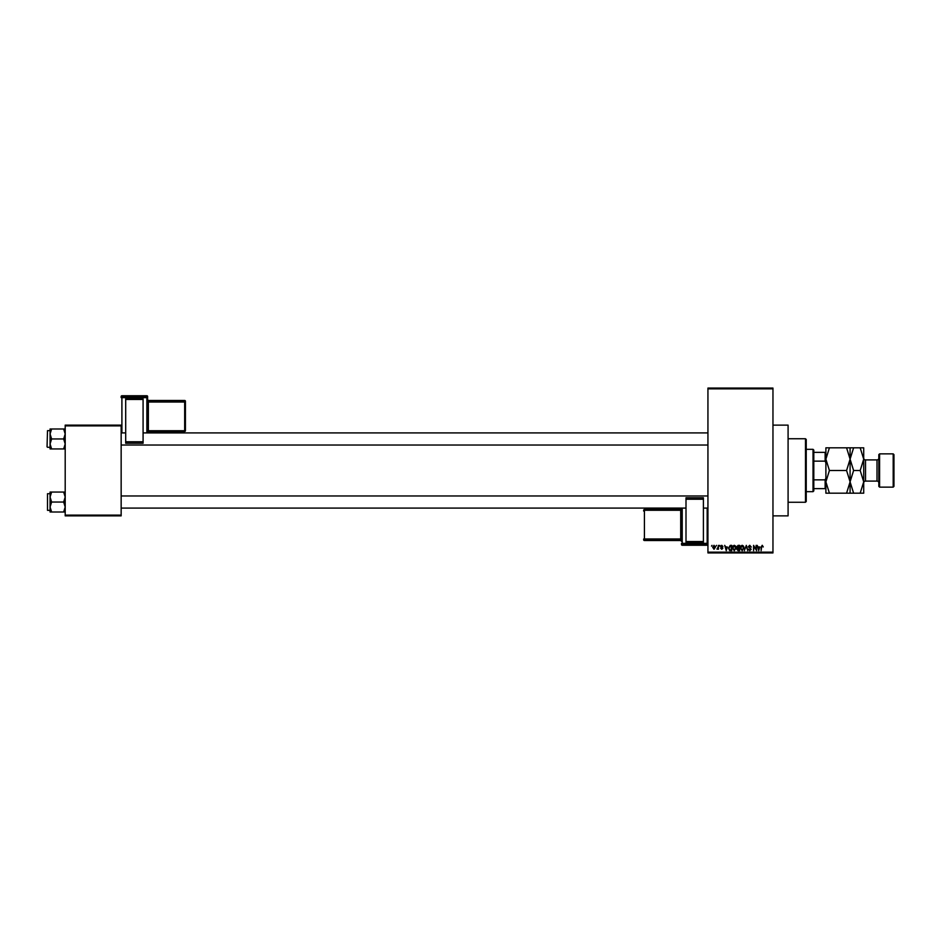 <?xml version="1.0" encoding="UTF-8"?>
<svg xmlns="http://www.w3.org/2000/svg" width="941" height="941" viewBox="0 0 941 941"><rect width="100%" height="100%" fill="white"/><g stroke="black" fill="none" stroke-linecap="round" stroke-linejoin="round"><path stroke-width="1.41" d="M772.961 425.132L788.087 425.132L788.087 515.868L772.961 515.868M716.042 546.121L716.524 545.357L716.042 546.121M717.971 547.356L718.453 545.357L718.453 549.215L716.936 549.073L717.971 547.356M719.347 546.121L719.83 545.357L719.347 546.121M720.583 546.533L721.747 545.286L722.923 546.533L721.712 545.839L721.065 546.439L722.853 548.18L721.771 549.273L720.653 548.18L722.37 548.262L720.583 546.533M727.287 546.944L726.24 550.65L724.711 545.357L725.629 546.944L727.287 546.944M734.262 545.286L735.639 546.121L736.121 547.933L734.262 550.72L732.404 548.003L732.886 546.098L734.262 545.286M742.167 545.286L743.555 546.121L744.025 547.933L742.167 550.72L740.308 548.003L740.79 546.098L742.167 545.286M762.234 545.286L763.269 546.944L761.692 546.309L761.14 550.65L761.14 547.062L762.234 545.286M707.938 552.167L772.961 552.167L772.961 552.92L707.938 552.92L707.938 388.08L772.961 388.08L772.961 388.833L707.938 388.833M772.961 552.167L772.961 388.833M759.74 546.944L758.693 550.65L757.152 545.357L758.07 546.944L759.74 546.944M756.117 549.591L756.117 545.357L756.599 550.65L754.059 546.415L753.576 550.65L753.576 545.357L756.117 549.591M748.213 546.827L749.718 545.286L751.306 547.074L749.671 545.909L748.695 546.815L751.177 549.273L749.801 550.72L748.354 549.144L749.789 550.109L750.542 548.709L748.213 546.827M744.343 550.65L746.331 545.357L747.754 550.65L746.119 545.98L744.343 550.65M736.674 546.909L738.132 545.357L739.626 545.357L739.626 550.65L738.132 550.65L736.803 549.321L736.674 546.909M728.487 548.038L730.31 545.357L731.722 545.357L731.722 550.65L729.604 550.556L728.487 548.038M712.678 547.321L714.019 545.286L715.36 547.286L714.019 549.273L712.678 547.321M711.514 546.121L711.996 545.357L711.514 546.121M65.2 425.132L121.154 425.132L121.154 425.885L65.2 425.885L65.2 425.132M121.154 515.115L121.154 515.868L65.2 515.868L65.2 515.115L121.154 515.115L121.154 425.885M65.2 515.115L65.2 425.885M759.128 549.097L759.575 547.556L758.234 547.556L758.905 550.097L759.128 549.097M742.167 550.109L743.543 547.933L742.167 545.909L740.79 548.015L742.167 550.109M739.144 550.038L739.144 548.45L737.732 548.509L737.285 549.238L739.144 550.038M739.144 547.838L739.144 545.98L737.626 546.051L737.144 546.909L739.144 547.838M734.251 550.109L735.639 547.933L734.262 545.909L732.886 548.015L734.251 550.109M731.239 550.038L731.239 545.98L730.369 545.98L728.969 548.038L729.698 549.932L731.239 550.038M726.687 549.097L727.134 547.556L725.793 547.556L726.464 550.097L726.687 549.097M714.031 548.732L714.878 547.286L714.007 545.839L713.16 547.286L714.031 548.732M805.484 502.259L805.484 438.741L806.237 439.494L806.237 501.506L805.484 502.259L788.087 502.259M805.484 438.741L788.087 438.741M50.073 497.036L50.073 507.023L51.614 502.035L50.073 497.036L51.614 492.049L50.073 492.049L50.073 497.036M47.509 510.351L47.509 493.719L47.509 510.351L50.073 510.351M65.2 492.049L63.659 492.049L65.2 497.036L63.659 502.035L51.614 502.035M63.659 492.049L51.614 492.049M63.659 502.035L65.2 507.023L63.659 512.01L51.614 512.01L50.073 507.023L50.073 512.01L51.614 512.01M63.659 512.01L65.2 512.01M813.036 449.327L813.8 450.08L813.8 490.92L813.036 491.673L813.036 449.327L806.237 449.327M813.8 452.35L825.892 452.35M813.8 479.851L825.139 479.851L825.892 478.063M825.892 462.937L825.139 461.149L825.139 452.35M813.8 461.149L825.139 461.149M825.892 488.65L825.139 488.65L825.139 479.851M813.8 488.65L825.139 488.65M65.2 428.99L63.659 428.99L65.2 433.977L63.659 438.965L65.2 443.964L63.659 448.951L51.614 448.951L50.073 443.964L51.614 438.965L50.073 433.977L51.614 428.99L50.073 428.99L50.073 448.951L51.614 448.951M47.05 446.834L47.509 430.649L47.05 446.834M63.659 428.99L51.614 428.99M63.659 438.965L51.614 438.965M63.659 448.951L65.2 448.951M47.509 493.719L50.073 493.719L50.073 492.049M878.823 486.379L878.823 454.621L879.588 453.868L879.588 487.132L878.823 486.379M893.197 453.868L893.95 454.621L893.95 486.379L893.197 487.132L893.197 453.868L879.588 453.868M878.823 458.102A1.811 1.811 0 0 1 877.012 459.914L865.52 459.914A1.811 1.811 0 0 1 863.709 458.102L863.709 493.19L853.605 493.19L850.088 481.839L846.582 493.19L829.409 493.19L825.892 481.839L829.409 470.5L825.892 459.161L829.409 447.81L825.892 447.81L825.892 493.19L829.409 493.19M878.823 482.898A1.811 1.811 0 0 0 877.012 481.086L865.52 481.086A1.811 1.811 0 0 0 863.709 482.898M893.197 487.132L879.588 487.132M850.088 447.81L850.088 459.161L853.605 447.81L846.582 447.81L850.088 459.161L846.582 470.5L829.409 470.5M846.582 447.81L829.409 447.81M846.582 470.5L850.088 481.839L850.088 493.19L853.605 493.19M846.582 493.19L850.088 493.19M850.088 459.161L850.088 481.839L853.605 470.5L850.088 459.161M863.709 459.161L860.192 447.81L863.709 447.81L863.709 459.161L860.192 470.5L863.709 481.839L860.192 493.19M860.192 470.5L853.605 470.5M860.192 447.81L853.605 447.81M147.619 396.514A0.753 0.753 0 0 0 146.867 395.749L121.907 395.749L121.907 396.879L146.867 396.879L146.867 395.749A0.753 0.753 180 0 1 147.619 396.514L147.619 432.919M185.424 401.231A0.753 0.753 0 0 0 184.671 400.478L148.372 400.478L148.372 401.219L184.671 401.219L184.671 400.478A0.753 0.753 0 0 1 185.424 401.231L185.424 430.696A0.753 0.753 180 0 1 184.671 431.449L148.372 431.449L147.619 432.213A0.753 0.753 0 0 1 148.372 431.449L148.372 430.719L184.671 430.719L184.671 402.007L148.372 402.007L148.372 430.719L147.619 430.755M125.694 398.843L143.079 398.843L143.079 399.455L125.694 399.455L125.694 398.843M143.079 441.776L143.079 443.235L125.694 443.235L125.694 441.776L143.079 441.776L143.079 399.455M143.079 443.235L125.694 443.235M125.694 441.776L125.694 399.455M146.867 432.919L146.867 397.655L121.907 397.655L121.907 396.879A0.753 0.753 180 0 0 121.154 397.631L121.154 396.514A0.753 0.753 180 0 1 121.907 395.749L146.867 395.749M185.424 430.696A0.753 0.753 0 0 1 184.671 431.449L185.424 429.943M681.472 508.081L681.472 538.97L680.708 538.993L680.708 510.281L644.42 510.281L644.42 538.993L680.708 538.993L680.708 539.781L644.42 539.781L644.42 540.522L680.708 540.522L680.708 539.781A0.753 0.753 -0 0 1 681.472 540.534L681.472 508.081M681.472 510.245L681.472 508.787A0.753 0.753 180 0 1 680.708 509.551L681.472 510.245M681.472 540.534L681.472 538.97M681.472 511.104L681.472 541.275A0.753 0.753 180 0 0 680.708 540.522L681.472 541.275M703.398 542.157L686.001 542.157L686.001 541.545L703.398 541.545L703.398 542.157M686.001 499.224L686.001 497.765L703.398 497.765L703.398 499.224L686.001 499.224L686.001 541.545M686.001 497.765L703.398 497.765M703.398 499.224L703.398 541.545M643.656 511.057L643.656 510.304A0.753 0.753 -0 0 1 644.42 509.551L680.708 509.551L681.472 508.787M877.012 481.086L877.012 459.914M865.52 459.914L865.52 481.086M121.154 397.631L121.907 397.655L121.907 432.919M185.424 401.983A0.753 0.753 180 0 0 184.671 401.219L185.424 401.983M148.372 400.478L148.372 400.478A0.753 0.753 0 0 1 147.619 399.725L148.372 400.478L184.671 400.478M147.619 402.03L148.372 401.219A0.753 0.753 180 0 1 147.619 400.466M147.619 397.631A0.753 0.753 180 0 0 146.867 396.879L147.619 397.631M682.225 508.081L682.225 543.345L707.173 543.345L707.173 544.121L682.225 544.121L682.225 545.251L707.173 545.251L707.173 544.121A0.753 0.753 -0 0 0 707.938 543.369L707.173 543.345L707.173 508.081M644.42 509.551L643.656 510.304A0.753 0.753 0 0 1 644.42 509.551L680.708 509.551M643.656 539.017A0.753 0.753 -0 0 0 644.42 539.781L643.656 539.017M644.42 540.522A0.753 0.753 180 0 1 643.656 539.769A0.753 0.753 0 0 0 644.42 540.522L680.708 540.522M681.472 544.486A0.753 0.753 -0 0 0 682.225 545.251L682.225 545.251A0.753 0.753 0 0 1 681.472 544.486M707.173 545.251L707.173 545.251A0.753 0.753 -0 0 0 707.938 544.486A0.753 0.753 0 0 1 707.173 545.251L682.225 545.251M681.472 543.369A0.753 0.753 -0 0 0 682.225 544.121L681.472 543.369M707.938 508.081L703.398 508.081M686.001 508.081L121.154 508.081M707.938 495.978L121.154 495.978M121.154 432.919L125.694 432.919M143.079 432.919L707.938 432.919M121.154 445.022L707.938 445.022M813.036 491.673L806.237 491.673M47.509 447.281L50.073 447.281M47.509 430.649L50.073 430.649M184.671 431.449L148.372 431.449M121.907 395.749A0.753 0.753 0 0 0 121.154 396.514"/></g></svg>
